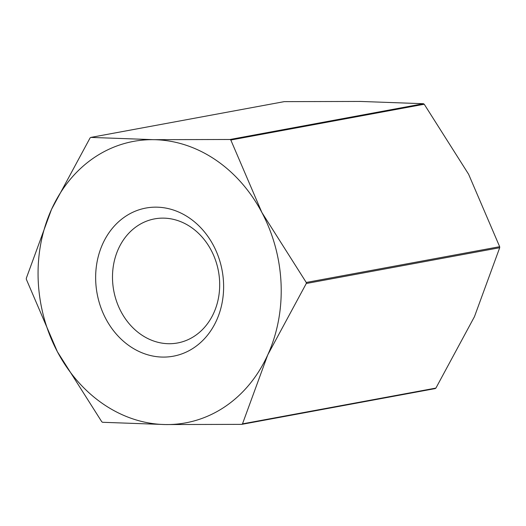 <?xml version="1.0" encoding="UTF-8"?>
<svg xmlns="http://www.w3.org/2000/svg" width="526" height="526" viewBox="0 0 526 526"><rect width="100%" height="100%" fill="white"/><g stroke="black" fill="none" stroke-linecap="round" stroke-linejoin="round"><path stroke-width="0.79" d="M499.7 247.72L306.283 283.494A164.98 139.206 -100.5 0 0 306.244 282.469L499.661 246.694A164.98 139.206 79.5 0 1 499.7 247.72L474.459 316.672L435.909 388.089A164.98 139.206 79.5 0 1 435.541 388.339A164.98 139.206 79.5 0 1 435.173 388.589L241.763 424.364A164.98 139.206 -100.5 0 0 242.131 424.114A164.98 139.206 -100.5 0 0 242.493 423.864L267.734 354.912A143.131 120.776 79.5 0 1 225.43 406.381A143.131 120.776 79.5 0 1 165.499 424.554A143.131 120.776 79.5 0 1 57.4 351.762A143.131 120.776 79.5 0 1 51.541 209.328A143.131 120.776 79.5 0 1 93.845 157.853A143.131 120.776 79.5 0 1 153.776 139.679L90.827 137.411L284.237 101.636L360.501 101.446L423.456 103.714A164.98 139.206 79.5 0 1 424.232 104.24L230.815 140.015A164.98 139.206 -100.5 0 0 230.04 139.489L423.456 103.714M90.827 137.411A164.98 139.206 -100.5 0 0 90.459 137.661A164.98 139.206 -100.5 0 0 90.091 137.911L51.541 209.328L26.3 278.28A164.98 139.206 -100.5 0 0 26.339 279.306L57.4 351.762L101.768 421.76A164.98 139.206 -100.5 0 0 102.544 422.286L165.499 424.554L241.763 424.364M242.493 423.864L435.909 388.089M195.1 335.706A63.1 53.244 79.5 0 1 177.571 342.972A63.1 53.244 79.5 0 1 116.594 301.444A63.1 53.244 79.5 0 1 137.089 226.141A63.1 53.244 79.5 0 1 154.618 218.875A63.1 53.244 79.5 0 1 215.588 260.403A63.1 53.244 79.5 0 1 195.1 335.706M194.265 347.522A75.33 63.567 79.5 0 1 105.825 318.776A75.33 63.567 79.5 0 1 125.01 216.719A75.33 63.567 79.5 0 1 213.444 245.464A75.33 63.567 79.5 0 1 194.265 347.522M306.244 282.469L261.876 212.471A143.131 120.776 79.5 0 1 267.734 354.912L306.283 283.494M424.232 104.24L468.6 174.237L499.661 246.694M230.04 139.489L153.776 139.679A143.131 120.776 79.5 0 1 261.876 212.471L230.815 140.015"/></g></svg>
